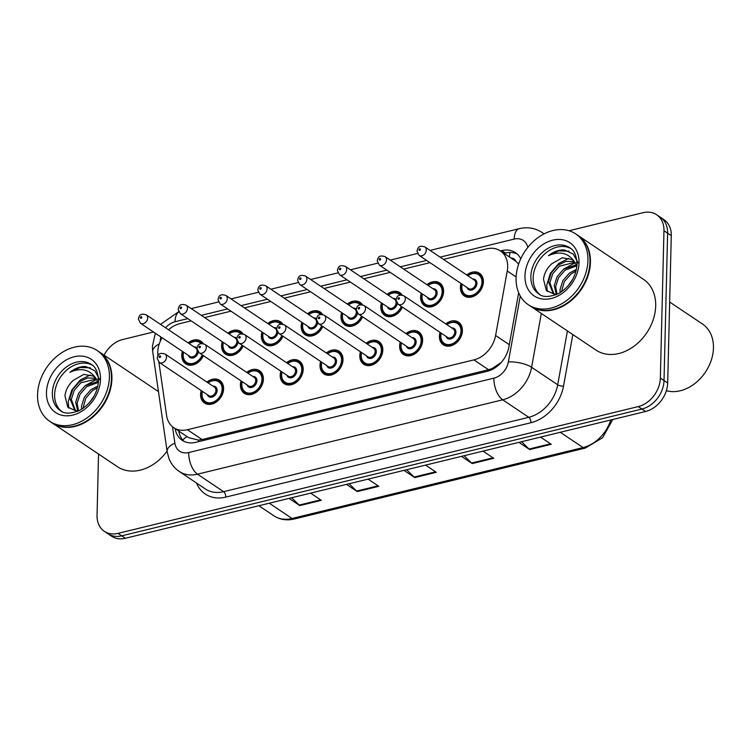 <?xml version="1.0" encoding="UTF-8"?>
<svg xmlns="http://www.w3.org/2000/svg" width="751" height="751" viewBox="0 0 751 751"><rect width="100%" height="100%" fill="white"/><g stroke="black" fill="none" stroke-linecap="round" stroke-linejoin="round"><path stroke-width="1.13" d="M405.953 333.585A13.631 10.401 123.8 0 1 418.701 331.867A13.631 10.401 123.8 0 1 422.606 340.391A13.631 10.401 123.8 0 1 415.716 353.242A13.631 10.401 123.8 0 1 403.522 354.519A13.631 10.401 123.8 0 1 399.616 345.995A13.631 10.401 123.8 0 1 400.255 342.08M366.141 343.282A13.631 10.401 123.8 0 1 378.898 341.574A13.631 10.401 123.8 0 1 382.803 350.097A13.631 10.401 123.8 0 1 375.904 362.949A13.631 10.401 123.8 0 1 363.709 364.226A13.631 10.401 123.8 0 1 359.813 355.702A13.631 10.401 123.8 0 1 360.452 351.778M326.338 352.979A13.631 10.401 123.8 0 1 339.095 351.271A13.631 10.401 123.8 0 1 343 359.795A13.631 10.401 123.8 0 1 336.101 372.646A13.631 10.401 123.8 0 1 323.906 373.923A13.631 10.401 123.8 0 1 320.001 365.399A13.631 10.401 123.8 0 1 320.649 361.475M286.535 362.686A13.631 10.401 123.8 0 1 299.283 360.978A13.631 10.401 123.8 0 1 303.188 369.501A13.631 10.401 123.8 0 1 296.298 382.343A13.631 10.401 123.8 0 1 284.103 383.63A13.631 10.401 123.8 0 1 280.198 375.106A13.631 10.401 123.8 0 1 280.836 371.182M246.732 372.383A13.631 10.401 123.8 0 1 259.48 370.675A13.631 10.401 123.8 0 1 263.385 379.199A13.631 10.401 123.8 0 1 256.495 392.05A13.631 10.401 123.8 0 1 244.3 393.327A13.631 10.401 123.8 0 1 240.395 384.803A13.631 10.401 123.8 0 1 241.033 380.879M206.919 382.09A13.631 10.401 123.8 0 1 219.677 380.372A13.631 10.401 123.8 0 1 223.582 388.896A13.631 10.401 123.8 0 1 216.682 401.747A13.631 10.401 123.8 0 1 204.488 403.024A13.631 10.401 123.8 0 1 200.592 394.5A13.631 10.401 123.8 0 1 201.23 390.576M445.756 323.878A13.631 10.401 123.8 0 1 458.504 322.17A13.631 10.401 123.8 0 1 462.409 330.693A13.631 10.401 123.8 0 1 455.519 343.545A13.631 10.401 123.8 0 1 443.325 344.822A13.631 10.401 123.8 0 1 439.419 336.298A13.631 10.401 123.8 0 1 440.058 332.374M426.925 284.685A13.631 10.401 123.8 0 1 439.682 282.967A13.631 10.401 123.8 0 1 443.588 291.501A13.631 10.401 123.8 0 1 436.688 304.343A13.631 10.401 123.8 0 1 424.503 305.629A13.631 10.401 123.8 0 1 420.598 297.096A13.631 10.401 123.8 0 1 421.236 293.181M402.395 307.131A13.631 10.401 123.8 0 1 384.69 315.326A13.631 10.401 123.8 0 1 380.785 306.802A13.631 10.401 123.8 0 1 381.433 302.878M362.592 316.828A13.631 10.401 123.8 0 1 344.887 325.023A13.631 10.401 123.8 0 1 340.982 316.5A13.631 10.401 123.8 0 1 341.621 312.576M322.78 326.525A13.631 10.401 123.8 0 1 305.084 334.73A13.631 10.401 123.8 0 1 301.179 326.206A13.631 10.401 123.8 0 1 301.818 322.282M282.977 336.232A13.631 10.401 123.8 0 1 265.281 344.427A13.631 10.401 123.8 0 1 261.376 335.904A13.631 10.401 123.8 0 1 262.015 331.98M243.174 345.929A13.631 10.401 123.8 0 1 225.469 354.125A13.631 10.401 123.8 0 1 221.564 345.601A13.631 10.401 123.8 0 1 222.212 341.686M203.371 355.636A13.631 10.401 123.8 0 1 185.666 363.831A13.631 10.401 123.8 0 1 181.761 355.307A13.631 10.401 123.8 0 1 182.399 351.384M466.737 274.979A13.631 10.401 123.8 0 1 479.485 273.27A13.631 10.401 123.8 0 1 483.391 281.794A13.631 10.401 123.8 0 1 476.5 294.645A13.631 10.401 123.8 0 1 464.306 295.922A13.631 10.401 123.8 0 1 460.401 287.398A13.631 10.401 123.8 0 1 461.039 283.474M158.893 362.16L166.628 415.66A25.562 19.498 -56.2 0 0 173.725 427.685A25.562 19.498 -56.2 0 0 187.384 429.713L473.9 359.889A25.562 19.498 -56.2 0 0 495.594 335.49L507.244 270.98A25.562 19.498 -56.2 0 0 507.667 266.858A25.562 19.498 -56.2 0 0 500.354 250.872A25.562 19.498 -56.2 0 0 486.686 248.844L443.456 259.386M518.631 264.089L515.918 261.357A8.524 6.496 -56.2 0 0 511.046 258.044M500.354 250.872L514.998 260.7A25.562 19.498 123.8 0 1 515.918 261.357M173.725 427.685L188.576 437.636L198.508 440.095L202.066 439.551L488.582 369.727L492.13 368.534L501.133 362.564M191.158 320.865L179.902 323.615A25.562 19.498 -56.2 0 0 168.553 329.792M162.056 337.743A25.562 19.498 -56.2 0 0 157.963 355.73M429.985 262.662L403.653 269.083M390.182 272.369L363.85 278.781M350.379 282.066L324.047 288.487M310.576 291.764L284.235 298.185M270.764 301.47L244.432 307.882M230.961 311.167L204.629 317.589M387.122 294.383A13.631 10.401 123.8 0 1 399.879 292.674A13.631 10.401 123.8 0 1 402.226 295.105M347.319 304.089A13.631 10.401 123.8 0 1 360.067 302.371A13.631 10.401 123.8 0 1 362.423 304.803M307.516 313.787A13.631 10.401 123.8 0 1 320.264 312.078A13.631 10.401 123.8 0 1 322.62 314.5M267.703 323.484A13.631 10.401 123.8 0 1 280.461 321.775A13.631 10.401 123.8 0 1 282.817 324.207M227.9 333.191A13.631 10.401 123.8 0 1 240.658 331.473A13.631 10.401 123.8 0 1 243.005 333.904M188.097 342.888A13.631 10.401 123.8 0 1 200.846 341.179A13.631 10.401 123.8 0 1 203.202 343.611M569.005 230.745L642.969 212.721A25.562 19.498 123.8 0 1 656.637 214.748A25.562 19.498 123.8 0 1 663.959 230.735L660.354 378.072A25.562 19.498 123.8 0 1 638.228 406.591L118.029 533.37L121.7 535.829A25.562 19.498 123.8 0 1 108.031 533.801A25.562 19.498 123.8 0 0 121.7 535.829L641.898 409.051L121.7 535.829L125.361 538.279A25.562 19.498 123.8 0 1 111.692 536.252L104.37 531.342A25.562 19.498 123.8 0 1 97.048 515.355L98.541 454.036M660.354 378.072L664.015 380.532A25.562 19.498 123.8 0 1 641.898 409.051A25.562 19.498 123.8 0 0 664.015 380.532L667.62 233.185L664.015 380.532L667.686 382.982A25.562 19.498 123.8 0 1 645.56 411.501L125.361 538.279M656.637 214.748L660.298 217.199A25.562 19.498 123.8 0 1 667.62 233.185A25.562 19.498 123.8 0 0 660.298 217.199L663.959 219.658A25.562 19.498 123.8 0 1 671.281 235.645L667.686 382.982M291.651 497.753L299.151 505.076A6.815 3.389 76.3 0 0 299.78 505.592L289.041 498.392M310.595 493.135L321.344 500.335L299.78 505.592M464.099 455.726L471.59 463.048A6.815 3.389 76.3 0 0 472.229 463.564L461.48 456.364M483.034 451.116L493.782 458.317L472.229 463.564M521.579 441.719L529.07 449.042A6.815 3.389 76.3 0 0 529.708 449.558L518.96 442.358M540.513 437.101L551.262 444.301L529.708 449.558M349.131 483.747L356.631 491.06A6.815 3.389 76.3 0 0 357.269 491.586L346.521 484.386M368.074 479.129L378.823 486.329L357.269 491.586M406.61 469.741L414.111 477.054A6.815 3.389 76.3 0 0 414.749 477.58L404 470.37M425.554 465.122L436.303 472.323L414.749 477.58M520.743 258.813A25.562 19.498 -56.2 0 0 515.411 252.627A25.562 19.498 -56.2 0 0 501.743 250.59L500.419 250.918M504.081 253.378L505.414 253.049A25.562 19.498 123.8 0 1 517.157 253.988M104.079 355.157A25.562 19.498 123.8 0 1 122.77 339.499L153.495 332.008M118.029 533.37A25.562 19.498 123.8 0 1 104.37 531.342M175.114 428.614A25.562 19.498 -56.2 0 0 182.155 440.293A25.562 19.498 -56.2 0 0 195.823 442.32L487.211 371.313A25.562 19.498 -56.2 0 0 508.906 346.915L518.678 292.806M184.079 441.391A25.562 19.498 123.8 0 1 178.785 431.074M669.657 302.015L702.467 324A38.348 29.251 123.8 0 1 713.45 347.976A38.348 29.251 123.8 0 1 666.362 390.727M578.017 235.457A42.61 32.5 123.8 0 1 578.242 235.607A42.61 32.5 123.8 0 1 590.446 262.249A42.61 32.5 123.8 0 1 568.901 302.4A42.61 32.5 123.8 0 1 530.797 306.399A42.61 32.5 123.8 0 1 530.572 306.239M578.242 235.607L643.485 279.344A42.61 32.5 123.8 0 1 655.689 305.976A42.61 32.5 123.8 0 1 634.144 346.136A42.61 32.5 123.8 0 1 596.041 350.126L530.797 306.399M575.726 233.918L577.782 235.298A42.61 32.5 123.8 0 1 589.986 261.939A42.61 32.5 123.8 0 1 568.441 302.099A42.61 32.5 123.8 0 1 530.337 306.089L528.282 304.709A42.61 32.5 123.8 0 1 516.078 278.067A42.61 32.5 123.8 0 1 537.622 237.917A42.61 32.5 123.8 0 1 575.726 233.918A42.61 32.5 123.8 0 1 587.93 260.559A42.61 32.5 123.8 0 1 566.385 300.71A42.61 32.5 123.8 0 1 528.282 304.709M539.969 294.627A27.787 21.188 123.8 0 1 533.154 278.095A27.787 21.188 123.8 0 1 546.484 252.449A27.787 21.188 123.8 0 1 570.835 248.562M553.853 293.697L549.863 282.723L552.736 273.758L559.326 266.211L574.872 262.362M556.294 294.636L553.102 293.247L548.408 281.747L551.281 272.782L557.871 265.244L566.057 261.329L574.308 261.648M557.035 294.317L555.674 286.619L558.547 277.654L565.137 270.107L576.787 265.798M556.35 294.617L554.219 285.652L557.101 276.678L563.682 269.14L576.374 264.85M561.438 291.839L564.367 281.55L570.948 274.012L576.055 271.064M560.086 292.712L560.039 289.548L562.912 280.574L569.502 273.035L576.43 269.449M567.784 286.281L572.882 279.062M578.214 262.991L573.266 254.063L564.377 249.942C558.885 249.679 553.571 251.585 548.446 255.678C559.636 250.731 568.329 252.824 574.543 261.939L571.887 259.452L562.302 257.762L551.825 263.732C547 268.126 544.222 273.308 543.499 279.25L546.306 290.459L555.759 294.861M574.543 261.939L576.928 266.164M548.446 255.678L558.688 250.862L568.929 251.2M564.048 268.858L575.182 262.784M576.336 262.512L577.04 262.371M547.254 291.519L546.737 285.145L550.342 273.345L558.782 263.413L568.714 258.382M99.489 352.078A42.61 32.5 123.8 0 1 99.714 352.228A42.61 32.5 123.8 0 1 111.918 378.87A42.61 32.5 123.8 0 1 90.373 419.02A42.61 32.5 123.8 0 1 52.27 423.02A42.61 32.5 123.8 0 1 52.044 422.86M97.198 350.539L99.263 351.919A42.61 32.5 123.8 0 1 111.458 378.56A42.61 32.5 123.8 0 1 89.913 418.72A42.61 32.5 123.8 0 1 51.81 422.71L49.754 421.33A42.61 32.5 123.8 0 1 37.55 394.688A42.61 32.5 123.8 0 1 59.094 354.538A42.61 32.5 123.8 0 1 97.198 350.539A42.61 32.5 123.8 0 1 109.402 377.18A42.61 32.5 123.8 0 1 87.858 417.331A42.61 32.5 123.8 0 1 49.754 421.33M61.441 411.248A27.787 21.188 123.8 0 1 54.626 394.716A27.787 21.188 123.8 0 1 67.966 369.07A27.787 21.188 123.8 0 1 92.317 365.183M75.325 410.318L71.336 399.344L74.208 390.379L80.798 382.832L96.344 378.983M77.766 411.257L74.574 409.868L69.881 398.368L72.753 389.403L79.343 381.855L87.529 377.95L95.79 378.269M78.517 410.938L77.146 403.24L80.028 394.275L86.609 386.727L98.268 382.419M77.822 411.238L75.691 402.273L78.573 393.299L85.154 385.761L97.846 381.47M82.91 408.46L85.839 398.171L92.429 390.633L97.527 387.685M81.559 409.333L81.512 406.169L84.384 397.195L90.974 389.656L97.902 386.07M89.256 402.902L94.354 395.683M99.686 379.612L94.739 370.684L85.849 366.563C80.357 366.3 75.053 368.206 69.918 372.299C81.108 367.352 89.81 369.445 96.015 378.56L93.359 376.073L83.783 374.383L73.298 380.353C68.472 384.747 65.694 389.929 64.971 395.871L67.778 407.08L77.231 411.482M96.015 378.56L98.4 382.785M167.079 451.107A42.61 32.5 123.8 0 1 117.513 466.746L52.27 423.02M69.918 372.299L80.169 367.483L90.402 367.821M85.52 385.479L96.654 379.405M97.808 379.133L98.512 378.992M68.735 408.14L68.21 401.766L71.814 389.966L80.254 380.034L90.195 375.002M516.115 276.931L507.244 270.98M509.469 256.983A25.562 12.701 -103.7 0 1 510.042 252.467M492.149 369.492A25.562 12.701 -103.7 0 1 492.13 368.534M198.546 441.663A25.562 12.701 -103.7 0 1 198.508 440.095M182.756 440.03A25.562 12.626 -8.2 0 1 186.99 436.575M509.309 344.681L495.594 335.49M488.582 369.727L473.9 359.889M202.066 439.551L187.384 429.713M560.284 432.285L583.076 447.558A8.524 4.234 76.3 0 0 585.282 448.084L294.261 519.007A8.524 4.234 -103.7 0 1 292.055 518.481L583.076 447.558A34.086 25.994 -56.2 0 0 610.77 419.978M294.261 519.007C286.694 520.762 279.879 519.692 273.833 515.777A34.086 25.994 -56.2 0 0 292.055 518.481L269.271 503.208M671.281 235.645L663.959 230.735M645.56 411.501L638.228 406.591M414.111 477.054L435.561 471.825M471.59 463.048L493.041 457.819M529.07 449.042L550.521 443.813M356.631 491.06L378.082 485.831M299.151 505.076L320.602 499.847M505.414 253.049L501.743 250.59M527.822 247.389A17.048 13.002 -56.2 0 0 514.172 239.09L440.114 257.133M514.172 239.09A17.048 8.468 76.3 0 1 519.298 228.661C527.484 226.746 535.022 228.004 541.931 232.416A34.086 25.994 123.8 0 1 543.94 233.955M160.808 336.908A17.048 13.002 -56.2 0 0 160.292 340.747A17.048 13.002 -56.2 0 0 160.282 341.236M155.316 333.228L152.406 346.474L152.735 351.966A17.048 8.421 -8.2 0 1 159.25 343.939M572.825 334.57L563.513 386.117A38.348 29.251 123.8 0 1 530.966 422.71L225.788 497.087A38.348 29.251 123.8 0 1 196.527 483.043M541.33 313.458L531.605 367.277L557.702 384.775L567.427 330.947M172.505 426.775L174.88 443.165A17.048 13.002 -56.2 0 0 188.717 452.534L493.895 378.157A17.048 13.002 -56.2 0 0 508.361 361.898A17.048 5.482 10.2 0 1 531.605 367.277A34.086 25.994 123.8 0 1 502.682 399.804L528.779 417.303A34.086 25.994 -56.2 0 0 557.702 384.775A4.262 1.371 -169.8 0 0 563.513 386.117M493.895 378.157A17.048 8.468 76.3 0 0 502.682 399.804L197.494 474.181L223.591 491.68L528.779 417.303A4.262 2.122 -103.7 0 1 530.966 422.71M188.717 452.534A17.048 8.468 76.3 0 0 197.494 474.181A34.086 25.994 123.8 0 1 179.273 471.478L205.37 488.976A34.086 25.994 -56.2 0 0 223.591 491.68A4.262 2.122 -103.7 0 1 225.788 497.087M508.361 361.898L520.265 296.016M426.643 260.419L400.302 266.84M386.831 270.116L360.499 276.537M347.028 279.823L320.696 286.234M307.225 289.52L280.893 295.941M267.422 299.227L241.08 305.638M227.609 308.924L201.277 315.345M187.806 318.621L175.039 321.738A17.048 13.002 -56.2 0 0 165.567 327.783M152.735 351.966L167.163 451.745A17.048 8.421 -8.2 0 1 174.88 443.165M178.776 311.918A17.048 8.468 76.3 0 0 175.039 321.738M482.02 275.993L479.467 274.284A12.786 9.754 123.8 0 1 483.128 282.282A12.786 9.754 123.8 0 1 476.669 294.326A12.786 9.754 123.8 0 1 465.235 295.519C463.067 294.486 461.799 291.754 461.443 287.333L461.931 284.075M462.222 284.263A11.932 9.096 -56.2 0 0 461.837 287.051A11.932 9.096 -56.2 0 0 471.628 295.453A11.932 9.096 -56.2 0 0 481.954 282.141A11.932 9.096 -56.2 0 0 467.911 275.777M472.792 279.043A5.961 4.553 123.8 0 1 476.923 283.371A5.961 4.553 123.8 0 1 472.604 289.745A5.961 4.553 123.8 0 1 467.103 287.539M419.142 255.396L468.586 288.534A5.116 3.896 -56.2 0 0 473.168 288.055A5.116 3.896 -56.2 0 0 475.749 283.24A5.116 3.896 -56.2 0 0 474.285 280.039L424.831 246.901A5.116 3.896 123.8 0 1 426.296 250.092A5.116 3.896 123.8 0 1 423.714 254.918A5.116 3.896 123.8 0 1 419.142 255.396L417.012 251.219C417.95 246.337 420.006 245.539 424.831 246.901M418.983 249.783A0.854 0.648 -56.2 0 0 420.419 249.435A0.854 0.648 -56.2 0 0 418.983 249.783M446.638 324.479L450.328 322.451L454.58 321.85L458.495 323.183A12.786 9.754 123.8 0 1 462.156 331.172A12.786 9.754 123.8 0 1 455.688 343.226A12.786 9.754 123.8 0 1 444.254 344.418L446.807 346.127M441.241 333.162A11.932 9.096 -56.2 0 0 440.856 335.95A11.932 9.096 -56.2 0 0 450.647 344.352A11.932 9.096 -56.2 0 0 460.973 331.041A11.932 9.096 -56.2 0 0 446.929 324.667M451.82 327.943A5.961 4.553 123.8 0 1 455.941 332.271A5.961 4.553 123.8 0 1 451.623 338.645A5.961 4.553 123.8 0 1 446.122 336.439M447.615 337.434A5.116 3.896 -56.2 0 0 452.186 336.955A5.116 3.896 -56.2 0 0 454.768 332.139A5.116 3.896 -56.2 0 0 453.304 328.938L403.86 295.8A5.116 3.896 123.8 0 1 405.324 298.992A5.116 3.896 123.8 0 1 402.733 303.817A5.116 3.896 123.8 0 1 398.161 304.296L447.615 337.434M399.438 298.335A0.854 0.648 -56.2 0 0 398.002 298.682A0.854 0.648 -56.2 0 0 399.438 298.335M442.217 285.699L439.664 283.991A12.786 9.754 123.8 0 1 443.325 291.979A12.786 9.754 123.8 0 1 436.866 304.024A12.786 9.754 123.8 0 1 425.432 305.225C423.264 304.183 421.996 301.451 421.64 297.039L422.118 293.772M422.419 293.97A11.932 9.096 -56.2 0 0 422.034 296.748A11.932 9.096 -56.2 0 0 431.825 305.159A11.932 9.096 -56.2 0 0 442.151 291.848A11.932 9.096 -56.2 0 0 428.108 285.474M432.989 288.75A5.961 4.553 123.8 0 1 437.12 293.068A5.961 4.553 123.8 0 1 432.801 299.442A5.961 4.553 123.8 0 1 427.3 297.236M379.339 265.094L428.783 298.241A5.116 3.896 -56.2 0 0 433.355 297.762A5.116 3.896 -56.2 0 0 435.946 292.937A5.116 3.896 -56.2 0 0 434.482 289.745L385.028 256.598A5.116 3.896 123.8 0 1 386.493 259.799A5.116 3.896 123.8 0 1 383.911 264.615A5.116 3.896 123.8 0 1 379.339 265.094L377.209 260.916C378.147 256.035 380.203 255.246 385.028 256.598M379.18 259.489A0.854 0.648 -56.2 0 0 380.616 259.142A0.854 0.648 -56.2 0 0 379.18 259.489M402.301 307.065A12.786 9.754 123.8 0 1 385.629 314.922C383.461 313.88 382.193 311.158 381.827 306.737L382.315 303.47M382.606 303.667A11.932 9.096 -56.2 0 0 382.221 306.455A11.932 9.096 -56.2 0 0 389.844 315.129A11.932 9.096 -56.2 0 0 401.278 306.38M393.186 298.447A5.961 4.553 123.8 0 1 396.096 299.442M339.527 274.791L388.98 307.938A5.116 3.896 -56.2 0 0 393.552 307.459A5.116 3.896 -56.2 0 0 396.134 302.644A5.116 3.896 -56.2 0 0 394.669 299.442L345.225 266.305A5.116 3.896 123.8 0 1 346.69 269.496A5.116 3.896 123.8 0 1 344.108 274.312A5.116 3.896 123.8 0 1 339.527 274.791L337.396 270.623C338.344 265.741 340.391 264.943 345.225 266.305M339.368 269.187A0.854 0.648 -56.2 0 0 340.804 268.839A0.854 0.648 -56.2 0 0 339.368 269.187M401.879 295.04L399.861 293.688A12.786 9.754 123.8 0 1 401.334 294.993M397.251 303.498A5.961 4.553 123.8 0 1 392.66 309.271A5.961 4.553 123.8 0 1 387.488 306.943M400.123 295.105A11.932 9.096 -56.2 0 0 388.305 295.171M362.489 316.762A12.786 9.754 123.8 0 1 345.817 324.629C343.648 323.587 342.39 320.855 342.024 316.434L342.512 313.176M342.803 313.374A11.932 9.096 -56.2 0 0 342.418 316.152A11.932 9.096 -56.2 0 0 350.032 324.826A11.932 9.096 -56.2 0 0 361.475 316.087M353.383 308.145A5.961 4.553 123.8 0 1 356.284 309.14M299.724 284.498L349.177 317.645A5.116 3.896 -56.2 0 0 353.749 317.157A5.116 3.896 -56.2 0 0 356.331 312.341A5.116 3.896 -56.2 0 0 354.866 309.149L305.422 276.002A5.116 3.896 123.8 0 1 306.887 279.194A5.116 3.896 123.8 0 1 304.296 284.019A5.116 3.896 123.8 0 1 299.724 284.498L297.593 280.32C298.532 275.439 300.588 274.641 305.422 276.002M299.565 278.893A0.854 0.648 -56.2 0 0 301.001 278.537A0.854 0.648 -56.2 0 0 299.565 278.893M362.066 304.737L360.058 303.385A12.786 9.754 123.8 0 1 361.531 304.69M357.448 313.195A5.961 4.553 123.8 0 1 352.857 318.978A5.961 4.553 123.8 0 1 347.685 316.64M360.32 304.803A11.932 9.096 -56.2 0 0 348.502 304.878M322.686 326.469A12.786 9.754 123.8 0 1 306.014 334.326C303.845 333.284 302.578 330.553 302.221 326.141L302.709 322.874M303 323.071A11.932 9.096 -56.2 0 0 302.615 325.85A11.932 9.096 -56.2 0 0 310.229 334.533A11.932 9.096 -56.2 0 0 321.672 325.784M313.571 317.851A5.961 4.553 123.8 0 1 316.481 318.837M259.921 294.195L309.365 327.342A5.116 3.896 -56.2 0 0 313.946 326.863A5.116 3.896 -56.2 0 0 316.528 322.048A5.116 3.896 -56.2 0 0 315.063 318.846L265.61 285.699A5.116 3.896 123.8 0 1 267.074 288.9A5.116 3.896 123.8 0 1 264.493 293.716A5.116 3.896 123.8 0 1 259.921 294.195L257.79 290.017C258.729 285.136 260.785 284.347 265.61 285.699M259.762 288.591A0.854 0.648 -56.2 0 0 261.198 288.243A0.854 0.648 -56.2 0 0 259.762 288.591M322.263 314.444L320.245 313.092A12.786 9.754 123.8 0 1 321.728 314.397M317.645 322.902A5.961 4.553 123.8 0 1 313.054 328.675A5.961 4.553 123.8 0 1 307.882 326.347M320.517 314.509A11.932 9.096 -56.2 0 0 308.689 314.575M406.835 334.176L410.525 332.149L414.777 331.548L418.683 332.881A12.786 9.754 123.8 0 1 422.344 340.879A12.786 9.754 123.8 0 1 415.885 352.923A12.786 9.754 123.8 0 1 404.451 354.125L406.995 355.833M401.438 342.869A11.932 9.096 -56.2 0 0 401.053 345.648A11.932 9.096 -56.2 0 0 410.844 354.05A11.932 9.096 -56.2 0 0 421.17 340.747A11.932 9.096 -56.2 0 0 407.126 334.373M412.008 337.64A5.961 4.553 123.8 0 1 416.138 341.968A5.961 4.553 123.8 0 1 411.82 348.342A5.961 4.553 123.8 0 1 406.319 346.136M407.802 347.14A5.116 3.896 -56.2 0 0 412.374 346.662A5.116 3.896 -56.2 0 0 414.965 341.836A5.116 3.896 -56.2 0 0 413.501 338.645L364.047 305.497A5.116 3.896 123.8 0 1 365.512 308.699A5.116 3.896 123.8 0 1 362.93 313.514A5.116 3.896 123.8 0 1 358.358 313.993L407.802 347.14M359.635 308.032A0.854 0.648 -56.2 0 0 358.199 308.389A0.854 0.648 -56.2 0 0 359.635 308.032M367.032 343.874L370.722 341.855L374.974 341.254L378.88 342.587A12.786 9.754 123.8 0 1 382.541 350.576A12.786 9.754 123.8 0 1 376.082 362.62A12.786 9.754 123.8 0 1 364.648 363.822L367.192 365.53M361.625 352.566A11.932 9.096 -56.2 0 0 361.25 355.345A11.932 9.096 -56.2 0 0 371.041 363.756A11.932 9.096 -56.2 0 0 381.367 350.445A11.932 9.096 -56.2 0 0 367.323 344.071M372.205 347.347A5.961 4.553 123.8 0 1 376.335 351.675A5.961 4.553 123.8 0 1 372.017 358.049A5.961 4.553 123.8 0 1 366.516 355.843M367.999 356.838A5.116 3.896 -56.2 0 0 372.571 356.359A5.116 3.896 -56.2 0 0 375.162 351.543A5.116 3.896 -56.2 0 0 373.698 348.342L324.244 315.195A5.116 3.896 123.8 0 1 325.709 318.396A5.116 3.896 123.8 0 1 323.127 323.212A5.116 3.896 123.8 0 1 318.555 323.69L367.999 356.838M319.832 317.739A0.854 0.648 -56.2 0 0 318.396 318.086A0.854 0.648 -56.2 0 0 319.832 317.739M327.229 353.58L330.909 351.552L335.162 350.952L339.076 352.285A12.786 9.754 123.8 0 1 342.738 360.283A12.786 9.754 123.8 0 1 336.27 372.327A12.786 9.754 123.8 0 1 324.845 373.519L327.389 375.228M321.822 362.273A11.932 9.096 -56.2 0 0 321.437 365.052A11.932 9.096 -56.2 0 0 331.238 373.454A11.932 9.096 -56.2 0 0 341.555 360.151A11.932 9.096 -56.2 0 0 327.52 353.777M332.402 357.044A5.961 4.553 123.8 0 1 336.532 361.372A5.961 4.553 123.8 0 1 332.205 367.746A5.961 4.553 123.8 0 1 326.704 365.54M328.196 366.535A5.116 3.896 -56.2 0 0 332.768 366.056A5.116 3.896 -56.2 0 0 335.35 361.24A5.116 3.896 -56.2 0 0 333.885 358.049L284.441 324.901A5.116 3.896 123.8 0 1 285.906 328.093A5.116 3.896 123.8 0 1 283.324 332.918A5.116 3.896 123.8 0 1 278.743 333.397L328.196 366.535M280.02 327.436A0.854 0.648 -56.2 0 0 278.583 327.783A0.854 0.648 -56.2 0 0 280.02 327.436M530.863 276.556A27.787 21.188 123.8 0 1 544.916 250.374A27.787 21.188 123.8 0 1 569.765 247.764C574.13 250.092 576.561 255.556 577.05 264.164C575.97 277.081 569.727 286.929 558.322 293.697C549.234 297.302 542.738 297.377 538.824 293.932A27.787 21.188 123.8 0 1 530.863 276.556M524.977 275.899A32.049 24.445 123.8 0 1 552.717 240.151A32.049 24.445 123.8 0 1 579.021 262.728A32.049 24.445 123.8 0 1 551.29 298.476A32.049 24.445 123.8 0 1 524.977 275.899M52.335 393.177A27.787 21.188 123.8 0 1 66.388 366.995A27.787 21.188 123.8 0 1 91.237 364.385C95.602 366.713 98.034 372.177 98.522 380.776C97.452 393.702 91.2 403.55 79.794 410.318C70.707 413.923 64.211 413.998 60.296 410.553A27.787 21.188 123.8 0 1 52.335 393.177M46.459 392.52A32.049 24.445 123.8 0 1 74.189 356.772A32.049 24.445 123.8 0 1 100.493 379.349A32.049 24.445 123.8 0 1 72.763 415.096A32.049 24.445 123.8 0 1 46.459 392.52M282.883 336.166A12.786 9.754 123.8 0 1 266.211 344.024C264.042 342.982 262.775 340.259 262.418 335.838L262.897 332.571M263.197 332.768A11.932 9.096 -56.2 0 0 262.812 335.556A11.932 9.096 -56.2 0 0 270.426 344.23A11.932 9.096 -56.2 0 0 281.869 335.481M273.768 327.549A5.961 4.553 123.8 0 1 276.678 328.544M220.118 303.902L269.562 337.039A5.116 3.896 -56.2 0 0 274.134 336.561A5.116 3.896 -56.2 0 0 276.725 331.745A5.116 3.896 -56.2 0 0 275.26 328.544L225.807 295.406A5.116 3.896 123.8 0 1 227.271 298.598A5.116 3.896 123.8 0 1 224.69 303.423A5.116 3.896 123.8 0 1 220.118 303.902L217.987 299.724C218.926 294.843 220.982 294.045 225.807 295.406M219.959 298.288A0.854 0.648 -56.2 0 0 221.395 297.94A0.854 0.648 -56.2 0 0 219.959 298.288M282.46 324.141L280.442 322.789A12.786 9.754 123.8 0 1 281.925 324.094M277.832 332.599A5.961 4.553 123.8 0 1 273.251 338.382A5.961 4.553 123.8 0 1 268.079 336.044M280.714 324.207A11.932 9.096 -56.2 0 0 268.886 324.272M243.08 345.864A12.786 9.754 123.8 0 1 226.408 353.73C224.239 352.688 222.972 349.957 222.606 345.535L223.094 342.278M223.385 342.475A11.932 9.096 -56.2 0 0 223 345.253A11.932 9.096 -56.2 0 0 230.623 353.937A11.932 9.096 -56.2 0 0 242.057 345.188M233.965 337.246A5.961 4.553 123.8 0 1 236.875 338.241M180.306 313.599L229.759 346.746A5.116 3.896 -56.2 0 0 234.331 346.267A5.116 3.896 -56.2 0 0 236.912 341.442A5.116 3.896 -56.2 0 0 235.448 338.25L186.004 305.103A5.116 3.896 123.8 0 1 187.468 308.304A5.116 3.896 123.8 0 1 184.887 313.12A5.116 3.896 123.8 0 1 180.306 313.599L178.175 309.421C179.123 304.54 181.169 303.742 186.004 305.103M180.146 307.994A0.854 0.648 -56.2 0 0 181.582 307.638A0.854 0.648 -56.2 0 0 180.146 307.994M242.657 333.838L240.639 332.486A12.786 9.754 123.8 0 1 242.113 333.791M238.029 342.306A5.961 4.553 123.8 0 1 233.439 348.079A5.961 4.553 123.8 0 1 228.266 345.742M240.902 333.904A11.932 9.096 -56.2 0 0 229.083 333.979M203.268 355.57A12.786 9.754 123.8 0 1 186.595 363.428C184.427 362.386 183.169 359.654 182.803 355.242L183.291 351.975M183.582 352.172A11.932 9.096 -56.2 0 0 183.197 354.951A11.932 9.096 -56.2 0 0 190.81 363.634A11.932 9.096 -56.2 0 0 202.254 354.885M194.162 346.953A5.961 4.553 123.8 0 1 197.062 347.938M140.503 323.296L189.956 356.443A5.116 3.896 -56.2 0 0 194.528 355.965A5.116 3.896 -56.2 0 0 197.109 351.149A5.116 3.896 -56.2 0 0 195.645 347.948L146.201 314.8A5.116 3.896 123.8 0 1 147.665 318.002A5.116 3.896 123.8 0 1 145.074 322.817A5.116 3.896 123.8 0 1 140.503 323.296L138.372 319.119C139.31 314.247 141.366 313.449 146.201 314.8M140.343 317.692A0.854 0.648 -56.2 0 0 141.779 317.344A0.854 0.648 -56.2 0 0 140.343 317.692M202.845 343.545L200.836 342.193A12.786 9.754 123.8 0 1 202.31 343.498M198.226 352.003A5.961 4.553 123.8 0 1 193.636 357.776A5.961 4.553 123.8 0 1 188.463 355.448M201.099 343.611A11.932 9.096 -56.2 0 0 189.28 343.676M287.417 363.277L291.106 361.25L295.359 360.649L299.274 361.991A12.786 9.754 123.8 0 1 302.935 369.98A12.786 9.754 123.8 0 1 296.467 382.024A12.786 9.754 123.8 0 1 285.033 383.226L287.586 384.934M282.019 371.97A11.932 9.096 -56.2 0 0 281.634 374.749A11.932 9.096 -56.2 0 0 291.426 383.16A11.932 9.096 -56.2 0 0 301.752 369.849A11.932 9.096 -56.2 0 0 287.708 363.475M292.599 366.751A5.961 4.553 123.8 0 1 296.72 371.069A5.961 4.553 123.8 0 1 292.402 377.443A5.961 4.553 123.8 0 1 286.901 375.247M288.393 376.242A5.116 3.896 -56.2 0 0 292.965 375.763A5.116 3.896 -56.2 0 0 295.547 370.938A5.116 3.896 -56.2 0 0 294.082 367.746L244.638 334.599A5.116 3.896 123.8 0 1 246.103 337.8A5.116 3.896 123.8 0 1 243.512 342.616A5.116 3.896 123.8 0 1 238.94 343.094L288.393 376.242M240.217 337.143A0.854 0.648 -56.2 0 0 238.78 337.49A0.854 0.648 -56.2 0 0 240.217 337.143M247.614 372.984L251.303 370.956L255.556 370.356L259.461 371.689A12.786 9.754 123.8 0 1 263.122 379.677A12.786 9.754 123.8 0 1 256.664 391.731A12.786 9.754 123.8 0 1 245.23 392.923L247.774 394.632M242.216 381.668A11.932 9.096 -56.2 0 0 241.831 384.456A11.932 9.096 -56.2 0 0 251.623 392.857A11.932 9.096 -56.2 0 0 261.949 379.546A11.932 9.096 -56.2 0 0 247.905 373.172M252.787 376.448A5.961 4.553 123.8 0 1 256.917 380.776A5.961 4.553 123.8 0 1 252.599 387.15A5.961 4.553 123.8 0 1 247.098 384.944M248.581 385.939A5.116 3.896 -56.2 0 0 253.162 385.46A5.116 3.896 -56.2 0 0 255.744 380.644A5.116 3.896 -56.2 0 0 254.279 377.443L204.826 344.305A5.116 3.896 123.8 0 1 206.29 347.497A5.116 3.896 123.8 0 1 203.709 352.313A5.116 3.896 123.8 0 1 199.137 352.801L248.581 385.939M200.414 346.84A0.854 0.648 -56.2 0 0 198.977 347.187A0.854 0.648 -56.2 0 0 200.414 346.84M207.811 382.681L211.5 380.654L215.753 380.053L219.658 381.386A12.786 9.754 123.8 0 1 223.319 389.384A12.786 9.754 123.8 0 1 216.861 401.428A12.786 9.754 123.8 0 1 205.427 402.63L207.971 404.338M202.404 391.374A11.932 9.096 -56.2 0 0 202.028 394.153A11.932 9.096 -56.2 0 0 211.82 402.555A11.932 9.096 -56.2 0 0 222.146 389.253A11.932 9.096 -56.2 0 0 208.102 382.879M212.984 386.145A5.961 4.553 123.8 0 1 217.114 390.473A5.961 4.553 123.8 0 1 212.796 396.847A5.961 4.553 123.8 0 1 207.295 394.641M208.778 395.646A5.116 3.896 -56.2 0 0 213.35 395.157A5.116 3.896 -56.2 0 0 215.941 390.342A5.116 3.896 -56.2 0 0 214.476 387.15L165.023 354.003A5.116 3.896 123.8 0 1 166.487 357.204A5.116 3.896 123.8 0 1 163.906 362.02A5.116 3.896 123.8 0 1 159.334 362.498L208.778 395.646M160.611 356.537A0.854 0.648 -56.2 0 0 159.174 356.894A0.854 0.648 -56.2 0 0 160.611 356.537M612.788 419.49L602.565 437.786L585.282 448.084M273.833 515.777L258.87 505.742M541.931 232.416L544.1 233.871M167.163 451.745L168.966 458.551C171.106 463.94 174.542 468.248 179.273 471.478M160.498 324.394L178.672 311.712M519.298 228.661L430.07 250.412M417.49 253.472L390.267 260.109M377.687 263.179L350.464 269.806M337.875 272.876L310.661 279.513M298.072 282.583L270.848 289.21M258.269 292.28L231.045 298.917M218.466 301.977L191.242 308.614M465.235 295.519L467.789 297.227M479.467 274.284L475.561 272.951L471.309 273.552L467.62 275.579M440.95 332.975L440.462 336.232C440.724 340.456 441.992 343.188 444.254 344.418M403.86 295.8C399.025 294.439 396.969 295.237 396.03 300.118L398.161 304.296M458.495 323.183L461.039 324.892M425.432 305.225L427.976 306.934M439.664 283.991L435.758 282.648L431.506 283.249L427.817 285.277M385.629 314.922L388.173 316.631M399.861 293.688L395.946 292.355L391.693 292.956L388.014 294.974M345.817 324.629L348.37 326.328M360.058 303.385L356.143 302.052L351.89 302.653L348.201 304.681M306.014 334.326L308.567 336.035M320.245 313.092L316.34 311.749L312.087 312.35L308.398 314.378M401.147 342.672L400.659 345.939C400.921 350.163 402.179 352.895 404.451 354.125M364.047 305.497C359.222 304.136 357.166 304.934 356.227 309.816L358.358 313.993M418.683 332.881L421.236 334.589M361.334 352.369L360.855 355.636C361.109 359.86 362.376 362.592 364.648 363.822M324.244 315.195C319.419 313.843 317.363 314.641 316.424 319.513L318.555 323.69M378.88 342.587L381.433 344.296M321.531 362.076L321.043 365.333C321.306 369.567 322.573 372.289 324.845 373.519M284.441 324.901C279.607 323.54 277.56 324.338 276.612 329.22L278.743 333.397M339.076 352.285L341.621 353.993M553.102 293.247L554.557 294.223M99.714 352.228L158.461 391.609M74.574 409.868L76.029 410.844M266.211 344.024L268.755 345.732M280.442 322.789L276.537 321.456L272.284 322.057L268.595 324.085M226.408 353.73L228.952 355.439M240.639 332.486L236.734 331.153L232.472 331.754L228.792 333.782M186.595 363.428L189.149 365.136M200.836 342.193L196.922 340.86L192.669 341.452L188.98 343.479M281.728 371.773L281.24 375.04C281.503 379.264 282.77 381.996 285.033 383.226M244.638 334.599C239.804 333.247 237.748 334.035 236.809 338.917L238.94 343.094M299.274 361.991L301.818 363.7M241.925 381.47L241.437 384.737C241.7 388.962 242.958 391.693 245.23 392.923M204.826 344.305C200.001 342.944 197.945 343.742 197.006 348.624L199.137 352.801M259.461 371.689L262.015 373.397M202.113 391.177L201.634 394.435C201.888 398.668 203.155 401.391 205.427 402.63M165.023 354.003C160.198 352.641 158.142 353.439 157.203 358.321L159.334 362.498M219.658 381.386L222.212 383.094"/></g></svg>

